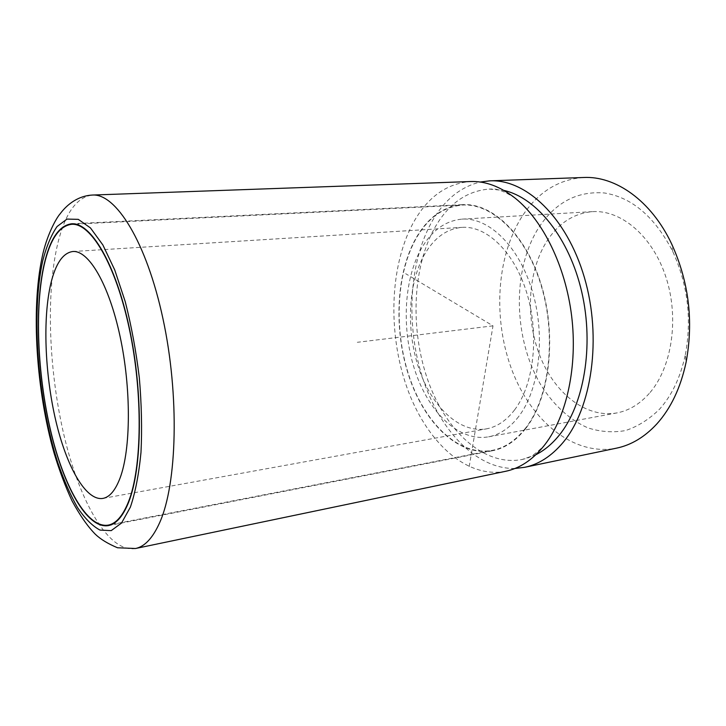 <?xml version="1.0" encoding="UTF-8"?>
<svg xmlns="http://www.w3.org/2000/svg" width="726" height="726" viewBox="0 0 726 726"><rect width="100%" height="100%" fill="white"/><g stroke="black" fill="none" stroke-linecap="round" stroke-linejoin="round"><path stroke-width="0.54" stroke-dasharray="3.63 2.72" d="M685.335 354.751C691.987 318.95 687.776 284.501 672.703 251.396C654.798 216.92 632.047 197.445 604.449 192.98C577.497 190.847 555.708 202.209 539.1 227.066C511.658 269.609 513.191 339.106 541.378 385.778C553.802 405.226 569.819 419.955 587.915 427.877C600.266 431.852 612.735 432.76 625.313 430.609C637.7 426.598 649.144 419.41 659.662 409.056C671.995 395.207 680.552 377.103 685.335 354.751L686.079 362.31M583.459 177.498C557.704 179.522 537.013 192.862 521.395 217.528C495.885 258.547 492.954 321.028 512.42 371.34C531.822 421.497 574.057 456.572 616.546 448.151M649.289 393.41C639.733 404.137 628.943 410.635 616.918 412.912C585.61 418.548 553.965 392.693 539.518 354.851C525.007 316.953 527.92 269.89 547.649 239.979C559.229 222.764 574.121 213.317 592.316 211.656C620.975 209.614 652.565 235.886 665.987 277.296C679.5 318.623 671.822 368 649.289 393.41M514.906 468.479C475.829 469.178 439.312 429.656 422.605 377.928C405.925 326.01 408.693 264.046 431.28 222.791C443.586 200.639 459.894 187.054 480.204 182.044M518.627 416.606C509.824 427.95 499.815 434.692 488.598 436.816C459.413 442.007 429.647 413.357 415.599 372.483C401.523 331.537 403.302 281.198 420.998 249.227C431.389 230.823 445.056 220.786 461.99 219.125C488.689 217.138 518.908 245.896 532.321 291.099C545.834 336.202 539.391 389.717 518.627 416.606M535.933 454.667L522.175 459.485C484.133 466.791 446.018 431.153 428.122 380.987C410.181 330.666 412.132 268.656 434.52 228.191C448.105 204.088 466.301 191.047 489.124 189.069L503.926 190.448M505.686 471.283C465.665 479.106 425.69 440.7 406.823 387.158C387.911 333.434 389.581 267.34 412.704 223.871C426.87 197.726 446.054 183.614 470.267 181.545M525.633 428.612C515.85 440.945 504.815 448.323 492.518 450.737C459.249 456.89 425.581 424.401 409.682 378.482C393.746 332.463 395.498 275.862 415.281 239.417C427.088 218.072 442.806 206.483 462.435 204.659C492.518 202.627 526.758 235.251 541.841 286.697C557.033 338.035 549.328 398.656 525.633 428.612M525.433 428.267C515.678 440.573 504.67 447.933 492.4 450.338C459.249 456.463 425.699 424.084 409.854 378.31C393.964 332.435 395.715 276.007 415.444 239.698C427.215 218.435 442.869 206.892 462.417 205.068C492.4 203.044 526.532 235.56 541.56 286.815C556.715 337.971 549.047 398.402 525.433 428.267M514.661 409.809C506.439 420.545 497.047 426.897 486.484 428.848C459.594 433.54 432.043 407.05 419.065 369.089C406.043 331.065 407.812 284.329 424.302 254.88C433.885 238.092 446.399 228.926 461.863 227.365C486.62 225.423 514.562 251.995 527.003 293.667C539.545 335.249 533.782 384.716 514.661 409.809M469.187 466.627L492.999 325.847L405.671 273.693M492.999 325.847L357.31 342.3M135.535 548.502C108.973 553.221 80.432 503.091 64.741 438.422C49.032 373.427 45.593 295.89 57.508 244.617C64.823 213.716 76.43 197.2 92.338 195.049M672.703 251.396L671.595 243.809M488.598 436.816L616.918 412.912M461.99 219.125L592.316 211.656M545.398 443.976L543.783 445.855C535.833 453.823 529.49 458.151 524.753 458.841L522.175 459.485M515.369 198.316C504.788 191.492 496.938 188.397 491.82 189.041L489.124 189.069M108.392 525.606L492.518 450.737M71.493 223.799L462.435 204.659M112.094 524.372L492.4 450.338M75.558 224.107L462.417 205.068M102.929 498.408L486.484 428.848M72.745 251.523L461.863 227.365"/><path stroke-width="1.09" d="M524.716 467.308L616.546 448.151C631.293 445.065 644.697 437.025 656.758 424.011C670.806 408.448 680.589 387.875 686.079 362.31C693.72 321.264 688.892 281.77 671.595 243.809C651.095 200.43 615.339 175.737 583.459 177.498L489.696 180.847C525.66 178.85 566.697 217.001 584.357 277.405C602.172 337.69 591.871 408.411 562.931 442.624C551.506 456.146 538.765 464.377 524.716 467.308L514.906 468.479M480.204 182.044L489.696 180.847M503.926 190.448C536.405 197.545 569.275 237.819 581.744 291.961C594.276 346.057 583.895 405.453 558.802 435.727C551.851 444.185 544.228 450.492 535.933 454.667M92.338 195.049L470.267 181.545C485.331 180.919 500.368 186.509 515.369 198.316C542.957 220.477 565.5 265.988 571.643 316.019C577.733 366.058 566.825 415.726 545.398 443.976L543.429 446.49C532.158 460.121 519.571 468.388 505.686 471.283L135.535 548.502L117.521 547.767C107.956 543.765 100.56 539.264 95.342 534.263C87.583 526.368 79.806 515.197 71.992 500.777C65.413 486.611 59.459 470.793 54.151 453.305C36.291 390.534 30.882 309.82 42.108 257.367C46.292 236.386 55.993 218.317 60.231 213.698C65.113 207.037 75.958 195.956 92.338 195.049C115.779 193.161 146.47 241.694 162.96 318.714C179.567 395.588 177.162 483.788 159.684 522.611C152.796 537.984 144.746 546.614 135.535 548.502M44.105 264.391C49.94 239.081 59.069 225.55 71.493 223.799C90.623 222.056 115.634 263.438 129.428 328.406C143.303 393.238 142.305 468.17 128.629 502.247C122.984 516.295 116.242 524.081 108.392 525.606C87.111 529.2 63.625 486.574 50.493 430.645C37.344 374.507 34.376 307.534 44.105 264.391M128.466 501.802C122.848 515.823 116.124 523.591 108.283 525.107C87.084 528.691 63.679 486.211 50.584 430.454C37.471 374.489 34.521 307.724 44.232 264.727C50.04 239.526 59.133 226.049 71.52 224.307C90.578 222.564 115.507 263.81 129.255 328.542C143.076 393.147 142.096 467.816 128.466 501.802M50.865 283.403C55.666 263.538 62.962 252.911 72.745 251.523C88.472 249.971 108.764 283.766 120.017 336.165C131.333 388.464 130.925 449.358 120.044 478.089C115.361 490.386 109.653 497.165 102.929 498.408C85.768 501.194 66.493 466.564 55.684 420.209C44.867 373.727 42.625 318.206 50.865 283.403M130.371 507.156L121.532 523.056L111.196 530.633L99.997 530.089C92.329 525.969 84.806 518.418 77.455 507.447C70.331 494.851 63.797 479.968 57.844 462.78C37.743 400.634 30.882 313.813 42.77 260.634C46.5 246.295 51.274 234.925 57.082 226.512L66.983 219.08L78.281 219.352L90.46 227.928L102.865 244.952L114.735 269.945L125.253 301.707C131.37 325.693 136.052 350.967 139.301 377.529C141.57 404.019 142.133 429.002 140.98 452.47C138.866 474.305 135.326 492.537 130.371 507.156M108.283 525.107L112.094 524.372M71.52 224.307L75.558 224.107"/></g></svg>
